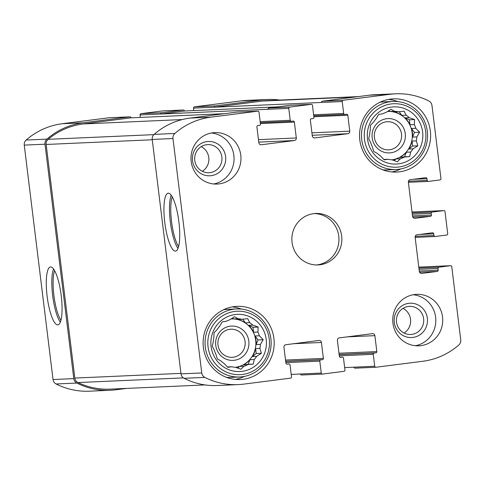 <?xml version="1.0" encoding="UTF-8"?>
<svg xmlns="http://www.w3.org/2000/svg" width="485" height="485" viewBox="0 0 485 485"><rect width="100%" height="100%" fill="white"/><g stroke="black" fill="none" stroke-linecap="round" stroke-linejoin="round"><path stroke-width="0.73" d="M231.084 318.936A24.329 23.607 -92.5 0 1 231.484 318.912A24.329 23.607 -92.5 0 1 233.812 318.93L238.099 318.736A24.329 23.607 87.5 0 1 241.973 319.294L247.671 318.639L249.72 322.671L245.428 322.858A24.329 23.607 -92.5 0 0 237.686 319.488L241.973 319.294M248.52 325.338L252.994 327.284L253.6 332.243A24.329 23.607 -92.5 0 0 248.52 325.338L252.812 325.144A24.329 23.607 87.5 0 0 249.72 322.671M253.6 332.243L257.893 332.055A24.329 23.607 87.5 0 1 259.372 335.79L263.185 339.736L260.427 344.38L256.135 344.568A24.329 23.607 -92.5 0 0 255.983 340.228A24.329 23.607 -92.5 0 0 255.08 335.978L259.372 335.79M235.613 367.321A24.329 23.607 87.5 0 0 255.704 340.24A24.329 23.607 87.5 0 0 231.345 318.918M255.607 348.563L256.213 353.523L252.352 356.536A24.329 23.607 -92.5 0 0 255.607 348.563L259.893 348.369A24.329 23.607 87.5 0 0 260.427 344.38M252.352 356.536L256.644 356.342A24.329 23.607 87.5 0 1 254.243 359.518L253.249 364.083L243.264 364.926A24.329 23.607 -92.5 0 0 249.957 359.712L254.243 359.518M235.668 367.339A24.329 23.607 -92.5 0 0 239.645 366.442L243.937 366.254A24.329 23.607 87.5 0 0 247.556 364.738M227.404 366.939A24.329 23.607 -92.5 0 0 227.435 366.951L231.727 366.757A24.329 23.607 87.5 0 0 235.601 367.315L240.954 369.224L243.937 366.254M238.099 318.736L234.516 316.753L229.769 319.803A24.329 23.607 87.5 0 0 226.149 321.319L222.221 321.888L219.456 326.532A24.329 23.607 87.5 0 0 217.062 329.709L214.079 332.686L213.806 337.681A24.329 23.607 87.5 0 0 213.279 341.676L212.285 346.235L214.334 350.267A24.329 23.607 87.5 0 0 215.813 354.001L217.304 358.918L220.893 360.907A24.329 23.607 87.5 0 0 223.979 363.386L227.798 367.333L231.727 366.757M266.198 339.427A28.621 27.772 87.5 0 0 221.851 320.112A28.621 27.772 87.5 0 0 227.889 369.303A28.621 27.772 87.5 0 0 266.198 339.427M252.812 325.144L258.165 327.054L257.893 332.055M259.893 348.369L261.391 353.292L256.644 356.342M387.509 111.453A24.329 23.607 -92.5 0 1 387.909 111.429A24.329 23.607 -92.5 0 1 390.237 111.447L394.529 111.259A24.329 23.607 87.5 0 1 398.397 111.811L404.096 111.162L406.145 115.187L401.853 115.375A24.329 23.607 -92.5 0 0 394.111 112.005L398.397 111.811M404.945 117.855L409.419 119.801L410.025 124.76A24.329 23.607 -92.5 0 0 404.945 117.855L409.237 117.661A24.329 23.607 87.5 0 0 406.145 115.187M410.025 124.76L414.317 124.572A24.329 23.607 87.5 0 1 415.797 128.307L419.61 132.253L416.851 136.897L412.559 137.091A24.329 23.607 -92.5 0 0 412.408 132.744A24.329 23.607 -92.5 0 0 411.504 128.495L415.797 128.307M383.829 159.462A24.329 23.607 -92.5 0 0 383.859 159.468L388.152 159.28A24.329 23.607 87.5 0 0 392.025 159.832A24.329 23.607 87.5 0 0 412.129 132.757A24.329 23.607 87.5 0 0 387.77 111.435M412.032 141.08L412.638 146.04L408.776 149.053A24.329 23.607 -92.5 0 0 412.032 141.08L416.318 140.886A24.329 23.607 87.5 0 0 416.851 136.897M408.776 149.053L413.068 148.859A24.329 23.607 87.5 0 1 410.668 152.041L409.673 156.6L399.688 157.449A24.329 23.607 -92.5 0 0 406.382 152.229L410.668 152.041M392.092 159.856A24.329 23.607 -92.5 0 0 396.069 158.959L400.361 158.771A24.329 23.607 87.5 0 0 403.981 157.255M394.529 111.259L390.94 109.27L386.193 112.32A24.329 23.607 87.5 0 0 382.574 113.836L378.646 114.411L375.881 119.049A24.329 23.607 87.5 0 0 373.486 122.226L370.504 125.203L370.231 130.204A24.329 23.607 87.5 0 0 369.703 134.193L368.709 138.758L370.758 142.784A24.329 23.607 87.5 0 0 372.237 146.518L373.729 151.441L377.318 153.424A24.329 23.607 87.5 0 0 380.404 155.903L384.223 159.85L388.152 159.28M422.623 131.95A28.621 27.772 87.5 0 0 378.276 112.629A28.621 27.772 87.5 0 0 384.314 161.82A28.621 27.772 87.5 0 0 422.623 131.95M409.237 117.661L414.59 119.571L414.317 124.572M400.361 158.771L397.379 161.741L392.025 159.832M416.318 140.886L417.815 145.809L413.068 148.859M433.736 233.806A1.146 1.109 -92.5 0 0 432.493 232.806L417.064 234.776A2.292 2.219 -92.5 0 0 415.136 237.335L419.319 271.412A2.292 2.219 -92.5 0 0 421.804 273.407L437.234 271.436A1.146 1.109 -92.5 0 0 438.197 270.157L437.985 268.454A1.146 1.109 -92.5 0 1 438.949 267.18L450.523 265.701A1.146 1.109 -92.5 0 1 451.765 266.695L460.75 339.882A5.723 5.553 -92.5 0 1 458.846 344.95A70.98 68.87 -92.5 0 1 422.799 361.264L375.96 367.242A1.146 1.109 -92.5 0 1 374.717 366.248L373.25 354.323A1.146 1.109 -92.5 0 1 374.214 353.044L375.869 352.831A1.146 1.109 -92.5 0 0 376.833 351.558L374.875 335.65A2.292 2.219 -92.5 0 0 372.395 333.662L339.33 337.881A2.292 2.219 -92.5 0 0 337.408 340.434L339.361 356.342A1.146 1.109 -92.5 0 0 340.597 357.336L342.252 357.124A1.146 1.109 -92.5 0 1 343.495 358.118L344.962 370.049A1.146 1.109 -92.5 0 1 343.998 371.328L322.507 374.068A1.146 1.109 -92.5 0 1 321.264 373.074L319.797 361.143A1.146 1.109 -92.5 0 1 320.761 359.87L322.416 359.658A1.146 1.109 -92.5 0 0 323.38 358.379L321.428 342.477A2.292 2.219 -92.5 0 0 318.942 340.482L285.877 344.708A2.292 2.219 -92.5 0 0 283.955 347.26L285.907 363.162A1.146 1.109 -92.5 0 0 287.15 364.162L288.799 363.95A1.146 1.109 -92.5 0 1 290.042 364.944L291.509 376.875A1.146 1.109 -92.5 0 1 290.545 378.148L243.706 384.132A70.98 68.87 -92.5 0 1 238.196 384.605A70.98 68.87 -92.5 0 1 204.828 377.385A5.723 5.553 -92.5 0 1 201.754 372.953L172.969 138.528A5.723 5.553 -92.5 0 1 174.879 133.46A70.98 68.87 -92.5 0 1 210.927 117.152L257.765 111.168A1.146 1.109 -92.5 0 1 259.002 112.162L260.469 124.093A1.146 1.109 -92.5 0 1 259.505 125.373L257.856 125.579A1.146 1.109 -92.5 0 0 256.892 126.858L258.844 142.76A2.292 2.219 -92.5 0 0 261.33 144.754L294.389 140.535A2.292 2.219 -92.5 0 0 296.317 137.976L294.365 122.075A1.146 1.109 -92.5 0 0 293.122 121.08L291.467 121.286A1.146 1.109 -92.5 0 1 290.224 120.292L288.763 108.367A1.146 1.109 -92.5 0 1 289.727 107.088L311.218 104.342A1.146 1.109 -92.5 0 1 312.455 105.336L313.922 117.267A1.146 1.109 -92.5 0 1 312.958 118.546L311.303 118.758A1.146 1.109 -92.5 0 0 310.345 120.031L312.298 135.939A2.292 2.219 -92.5 0 0 314.777 137.928L347.842 133.708A2.292 2.219 -92.5 0 0 349.77 131.156L347.818 115.248A1.146 1.109 -92.5 0 0 346.575 114.254L344.92 114.466A1.146 1.109 -92.5 0 1 343.677 113.466L342.216 101.541A1.146 1.109 -92.5 0 1 343.174 100.262L390.019 94.284A70.98 68.87 -92.5 0 1 395.524 93.811A70.98 68.87 -92.5 0 1 428.892 101.025A5.723 5.553 -92.5 0 1 431.965 105.463L440.95 178.65A1.146 1.109 -92.5 0 1 439.992 179.923L428.419 181.402A1.146 1.109 -92.5 0 1 427.176 180.408L426.97 178.704A1.146 1.109 -92.5 0 0 425.727 177.71L410.298 179.68A2.292 2.219 -92.5 0 0 408.37 182.233L412.553 216.316A2.292 2.219 -92.5 0 0 415.039 218.305L430.468 216.334A1.146 1.109 -92.5 0 0 431.432 215.061L431.22 213.351A1.146 1.109 -92.5 0 1 432.183 212.078L443.757 210.599A1.146 1.109 -92.5 0 1 445 211.593L447.716 233.752A1.146 1.109 -92.5 0 1 446.758 235.025L435.184 236.504A1.146 1.109 -92.5 0 1 433.942 235.51L433.736 233.806L419.895 234.419M450.523 265.701L429.771 266.617A1.146 1.109 -92.5 0 1 429.946 266.611M355.208 368.163A1.146 1.109 -92.5 0 1 353.965 367.169L344.659 367.582M301.755 374.99A1.146 1.109 -92.5 0 1 300.512 373.996L291.206 374.408M238.196 384.605L217.444 385.52A70.98 68.87 -92.5 0 1 184.076 378.306A5.723 5.553 -92.5 0 1 181.002 373.868L152.217 139.45A5.723 5.553 -92.5 0 1 154.127 134.381A70.98 68.87 -92.5 0 1 190.175 118.067L237.013 112.09A1.146 1.109 -92.5 0 1 237.189 112.077M178.892 221.851A29.191 7.039 -97.3 0 0 168.137 193.2A29.191 7.039 -97.3 0 0 164.851 223.052A29.191 7.039 -97.3 0 0 175.534 251.121A29.191 7.039 -97.3 0 0 178.892 221.851M288.763 108.367L268.011 109.283A1.146 1.109 -92.5 0 1 268.975 108.009L290.466 105.263A1.146 1.109 -92.5 0 1 290.642 105.257M342.216 101.541L321.464 102.456A1.146 1.109 -92.5 0 1 322.422 101.183L369.267 95.199A70.98 68.87 -92.5 0 1 374.772 94.727L395.524 93.811M443.757 210.599L423.005 211.521A1.146 1.109 -92.5 0 1 423.181 211.508M429.771 266.617L418.791 267.108M205.106 384.926L110.089 389.134A70.98 68.87 -92.5 0 1 78.012 382.556A5.723 5.553 -92.5 0 1 74.835 378.07L46.154 144.463A5.723 5.553 -92.5 0 1 48.148 139.322A70.98 68.87 -92.5 0 1 83.093 123.954L131.035 117.831A1.146 1.109 -92.5 0 0 129.792 116.836L82.953 122.814A70.98 68.87 -92.5 0 0 46.906 139.128A5.723 5.553 -92.5 0 0 45.002 144.197L73.787 378.621A5.723 5.553 -92.5 0 0 76.86 383.053A70.98 68.87 -92.5 0 0 110.228 390.273A70.98 68.87 -92.5 0 0 115.733 389.801L126.688 388.4M110.228 390.273L89.476 391.189A70.98 68.87 -92.5 0 1 56.108 383.974A5.723 5.553 -92.5 0 1 53.035 379.537L24.25 145.118A5.723 5.553 -92.5 0 1 26.154 140.05A70.98 68.87 -92.5 0 1 62.201 123.736L109.04 117.758A1.146 1.109 -92.5 0 1 109.222 117.746M61.225 295.595A29.191 7.039 -97.3 0 0 50.476 266.95A29.191 7.039 -97.3 0 0 47.191 296.802A29.191 7.039 -97.3 0 0 57.867 324.865A29.191 7.039 -97.3 0 0 61.225 295.595M131.035 117.831L224.416 113.696M140.341 117.418L140.038 114.951A1.146 1.109 -92.5 0 1 141.002 113.672L162.493 110.932A1.146 1.109 -92.5 0 1 162.675 110.926M268.011 109.283L160.79 114.03A1.146 1.109 -92.5 0 1 161.754 112.756L141.002 113.672M140.038 114.951L160.79 114.03L184.488 111.004A1.146 1.109 -92.5 0 0 183.245 110.01L161.754 112.756M184.488 111.004L277.869 106.87M193.794 110.592L193.491 108.125A1.146 1.109 -92.5 0 1 194.455 106.852L241.294 100.868A70.98 68.87 -92.5 0 1 246.804 100.395L267.556 99.48A70.98 68.87 -92.5 0 1 279.893 100.074M321.464 102.456L214.243 107.209A1.146 1.109 -92.5 0 1 215.207 105.93L194.455 106.852M267.556 99.48A70.98 68.87 -92.5 0 0 262.046 99.952L215.207 105.93M423.005 211.521L412.026 212.006M392.941 323.246A25.76 24.996 -92.5 0 1 416.603 294.346A25.76 24.996 -92.5 0 1 442.538 316.917A25.76 24.996 -92.5 0 1 418.882 345.817A25.76 24.996 -92.5 0 1 392.941 323.246M191.181 161.499A25.76 24.996 -92.5 0 1 214.843 132.599A25.76 24.996 -92.5 0 1 240.778 155.164A25.76 24.996 -92.5 0 1 217.122 184.064A25.76 24.996 -92.5 0 1 191.181 161.499M430.34 130.962A36.636 35.544 87.5 0 0 393.45 98.867A36.636 35.544 87.5 0 0 359.561 137.037A36.636 35.544 87.5 0 0 396.694 172.066A36.636 35.544 87.5 0 0 430.34 130.962M273.916 338.445A36.636 35.544 87.5 0 0 237.026 306.35A36.636 35.544 87.5 0 0 203.136 344.52A36.636 35.544 87.5 0 0 240.269 379.549A36.636 35.544 87.5 0 0 273.916 338.445M341.658 236.037A25.76 24.996 87.5 0 0 315.723 213.473A25.76 24.996 87.5 0 0 291.891 240.311A25.76 24.996 87.5 0 0 318.002 264.937A25.76 24.996 87.5 0 0 341.658 236.037M193.491 108.125L214.243 107.209L262.185 101.086A70.98 68.87 -92.5 0 1 267.696 100.613L358.312 96.6M54.599 270.624A27.639 6.663 -97.3 0 0 53.962 295.935A27.639 6.663 -97.3 0 0 60.934 320.276M53.544 268.969A29.191 7.039 -97.3 0 0 52.726 296.092A29.191 7.039 -97.3 0 0 60.334 322.143M172.26 196.88A27.639 6.663 -97.3 0 0 171.623 222.185A27.639 6.663 -97.3 0 0 178.601 246.525M171.205 195.225A29.191 7.039 -97.3 0 0 170.387 222.348A29.191 7.039 -97.3 0 0 177.995 248.393M316.547 264.962A25.76 24.996 87.5 0 0 338.754 236.171A25.76 24.996 87.5 0 0 314.268 213.582M241.409 309.097A36.636 35.544 87.5 0 0 232.2 306.902M235.413 379.422A36.636 35.544 87.5 0 0 244.391 376.421M236.589 308.945A34.059 33.047 87.5 0 0 205.082 344.435A34.059 33.047 87.5 0 0 239.602 376.997A34.059 33.047 87.5 0 0 270.885 338.785A34.059 33.047 87.5 0 0 236.589 308.945L227.459 309.351A34.059 33.047 87.5 0 0 223.476 309.776M226.471 377.33A34.059 33.047 87.5 0 0 230.472 377.403L239.602 376.997M245.083 341.531A14.071 13.653 87.5 0 0 230.915 329.206A14.071 13.653 87.5 0 0 217.892 343.865A14.071 13.653 87.5 0 0 232.157 357.324A14.071 13.653 87.5 0 0 245.083 341.531M248.817 341.119A17.175 16.66 87.5 0 0 222.209 329.527A17.175 16.66 87.5 0 0 225.828 359.046A17.175 16.66 87.5 0 0 248.817 341.119M269.23 339.045A31.767 30.828 87.5 0 0 220.002 317.596A31.767 30.828 87.5 0 0 226.707 372.201A31.767 30.828 87.5 0 0 269.23 339.045M397.833 101.614A36.636 35.544 87.5 0 0 388.624 99.425M391.838 171.939A36.636 35.544 87.5 0 0 400.816 168.938M393.014 101.462A34.059 33.047 87.5 0 0 361.507 136.952A34.059 33.047 87.5 0 0 396.027 169.514A34.059 33.047 87.5 0 0 427.309 131.302A34.059 33.047 87.5 0 0 393.014 101.462L383.884 101.868A34.059 33.047 87.5 0 0 379.9 102.293M382.895 169.847A34.059 33.047 87.5 0 0 386.897 169.92L396.027 169.514M401.507 134.048A14.071 13.653 87.5 0 0 387.339 121.723A14.071 13.653 87.5 0 0 374.317 136.382A14.071 13.653 87.5 0 0 388.582 149.841A14.071 13.653 87.5 0 0 401.507 134.048M405.242 133.636A17.175 16.66 87.5 0 0 378.633 122.044A17.175 16.66 87.5 0 0 382.253 151.562A17.175 16.66 87.5 0 0 405.242 133.636M425.654 131.562A31.767 30.828 87.5 0 0 376.427 110.113A31.767 30.828 87.5 0 0 383.132 164.718A31.767 30.828 87.5 0 0 425.654 131.562M213.649 183.973A25.76 24.996 87.5 0 0 233.861 155.473A25.76 24.996 87.5 0 0 211.393 132.999M221.863 156.94A14.071 13.653 87.5 0 0 207.689 144.615A14.071 13.653 87.5 0 0 194.673 159.274A14.071 13.653 87.5 0 0 208.938 172.733A14.071 13.653 87.5 0 0 221.863 156.94M202.318 171.296A14.071 13.653 87.5 0 0 208.774 157.522A14.071 13.653 87.5 0 0 201.226 146.628M225.598 156.528A17.175 16.66 87.5 0 0 198.983 144.936A17.175 16.66 87.5 0 0 202.609 174.454A17.175 16.66 87.5 0 0 225.598 156.528M415.409 345.72A25.76 24.996 87.5 0 0 435.621 317.22A25.76 24.996 87.5 0 0 413.153 294.747M423.623 318.687A14.071 13.653 87.5 0 0 409.449 306.362A14.071 13.653 87.5 0 0 396.433 321.021A14.071 13.653 87.5 0 0 410.698 334.48A14.071 13.653 87.5 0 0 423.623 318.687M404.078 333.049A14.071 13.653 87.5 0 0 410.534 319.269A14.071 13.653 87.5 0 0 402.986 308.375M427.358 318.275A17.175 16.66 87.5 0 0 400.743 306.684A17.175 16.66 87.5 0 0 404.369 336.202A17.175 16.66 87.5 0 0 427.358 318.275M409.419 119.801L414.59 119.571M399.167 111.726L401.853 115.375M388.612 110.738L390.237 111.447M396.069 158.959L394.02 160.559M406.382 152.229L404.502 156.831L409.673 156.6M404.502 156.831L399.688 157.449M412.638 146.04L417.815 145.809M411.504 128.495L414.439 132.484L412.559 137.091M414.439 132.484L419.61 132.253M252.994 327.284L258.165 327.054M242.742 319.203L245.428 322.858M232.188 318.221L233.812 318.93M239.645 366.442L237.595 368.042M249.957 359.712L248.077 364.314L253.249 364.083M248.077 364.314L243.264 364.926M256.213 353.523L261.391 353.292M255.08 335.978L258.014 339.967L256.135 344.568M258.014 339.967L263.185 339.736M374.717 366.248L353.965 367.169M321.264 373.074L300.512 373.996M204.828 377.385L184.076 378.306M201.754 372.953L181.002 373.868M172.969 138.528L152.217 139.45M174.879 133.46L154.127 134.381M210.927 117.152L190.175 118.067M257.765 111.168L237.013 112.09M289.727 107.088L268.975 108.009M311.218 104.342L290.466 105.263M343.174 100.262L322.422 101.183M390.019 94.284L369.267 95.199M433.942 235.51L415.227 236.334M421.804 273.407L421.447 273.419M437.234 271.436L419.573 272.218M438.197 270.157L419.27 271M437.985 268.454L419.058 269.29M438.949 267.18L418.913 268.066M373.25 354.323L339.294 355.826M374.214 353.044L339.142 354.596M375.869 352.831L339.13 354.462M376.833 351.558L338.979 353.232M374.875 335.65L347.199 336.875M342.252 357.124L339.973 357.227M319.797 361.143L285.841 362.647M320.761 359.87L285.689 361.422M322.416 359.658L285.677 361.283M323.38 358.379L285.526 360.058M321.428 342.477L293.752 343.701M76.86 383.053L56.108 383.974M73.787 378.621L53.035 379.537M45.002 144.197L24.25 145.118M46.906 139.128L26.154 140.05M82.953 122.814L62.201 123.736M129.792 116.836L109.04 117.758M261.33 144.754L260.972 144.766M294.389 140.535L258.766 142.111M296.317 137.976L258.463 139.656M294.365 122.075L260.409 123.578M290.224 120.292L260.166 121.626M183.245 110.01L162.493 110.932M314.777 137.928L314.425 137.946M347.842 133.708L312.219 135.285M349.77 131.156L311.916 132.829M347.818 115.248L313.856 116.752M343.677 113.466L313.619 114.799M262.046 99.952L241.294 100.868M427.176 180.408L408.461 181.238M426.97 178.704L413.129 179.317M415.039 218.305L414.681 218.323M430.468 216.334L412.808 217.116M431.432 215.061L412.505 215.898M431.22 213.351L412.292 214.194M432.183 212.078L412.147 212.963M355.566 96.951L262.185 101.086M183.385 377.888L78.012 382.556M180.941 373.371L74.835 378.07M152.26 139.765L46.154 144.463M153.848 134.642L48.148 139.322M182.287 119.559L83.093 123.954M450.613 265.695L429.862 266.611M375.869 367.254L355.117 368.17M322.416 374.074L301.664 374.996M257.85 111.162L237.098 112.077M311.303 104.336L290.551 105.257M443.848 210.593L423.096 211.508M435.093 236.51L415.142 237.395M342.343 357.118L339.967 357.221M129.883 116.83L109.131 117.746M291.382 121.299L260.293 122.675M183.336 110.004L162.584 110.926M344.829 114.472L313.746 115.848M428.328 181.408L408.376 182.293"/></g></svg>
